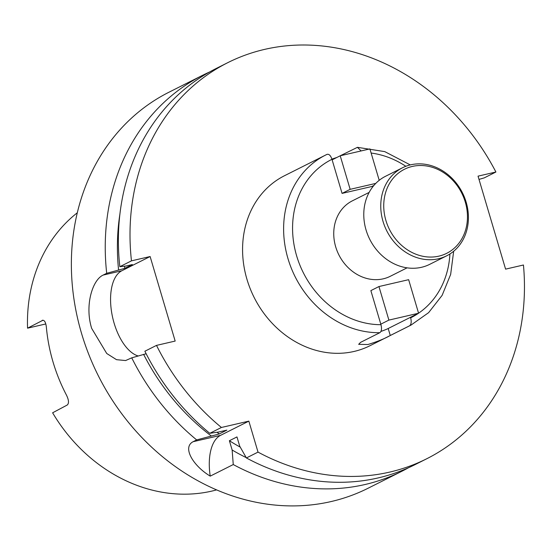 <?xml version="1.0" encoding="UTF-8"?>
<svg xmlns="http://www.w3.org/2000/svg" width="551" height="551" viewBox="0 0 551 551"><rect width="100%" height="100%" fill="white"/><g stroke="black" fill="none" stroke-linecap="round" stroke-linejoin="round"><path stroke-width="0.83" d="M446.709 255.802L429.725 264.335A49.259 42.351 -116.7 0 1 366.043 229.946A49.259 42.351 -116.7 0 1 385.486 176.313L402.471 167.779A49.259 42.351 -116.7 0 1 466.153 202.176A49.259 42.351 -116.7 0 1 446.709 255.802A49.259 42.351 -116.7 0 1 383.021 221.412A49.259 42.351 -116.7 0 1 402.471 167.779M385.9 220.469A47.042 40.45 -116.7 0 1 412.313 166.43A47.042 40.45 -116.7 0 1 465.299 202.1A47.042 40.45 -116.7 0 1 438.885 256.139A47.042 40.45 -116.7 0 1 385.9 220.469M331.916 159.115L336.875 157.455M407.072 267.848L390.273 276.292A42.22 36.304 -116.7 0 1 335.683 246.814A42.22 36.304 -116.7 0 1 352.351 200.846L369.156 192.402M138.122 355.953A44.328 22.15 77 0 1 114.119 323.196A44.328 22.15 77 0 1 121.819 270.761L150.127 256.532L131.462 260.85A221.626 190.57 -116.7 0 1 227.708 62.697A221.626 190.57 -116.7 0 1 264.632 49.383A221.626 190.57 -116.7 0 1 495.907 172.015L484.274 177.863L479.012 179.412M131.462 260.85L119.836 266.698L126.145 265.995L132.357 264.556L124.774 268.365L106.701 273.303L103.154 275.08C92.258 279.963 84.592 305.922 91.68 328.389L106.729 353.487L116.53 359.686L125.614 360.547L131.737 357.84L146.139 353.749M119.836 266.698A221.626 190.57 -116.7 0 1 216.075 68.544L227.708 62.697M124.774 268.365A203.898 175.321 -116.7 0 1 124.574 266.167M118.561 269.804A211.088 181.506 -116.7 0 1 119.925 213.953M106.701 273.303A221.626 190.57 -116.7 0 1 202.94 75.143A221.626 190.57 -116.7 0 1 209.58 71.988M408.484 467.751A221.626 190.57 -116.7 0 1 401.996 471.195A221.626 190.57 -116.7 0 1 365.072 484.508A221.626 190.57 -116.7 0 1 233.259 464.555L232.136 450.002L229.388 440.731L236.971 436.922L239.719 446.193L246.393 457.957L258.02 452.109L248.845 421.129L221.426 427.473L209.793 433.32L218.664 432.018L226.874 430.124L219.291 433.933L196.666 439.918A221.626 190.57 -116.7 0 1 131.737 357.84M401.996 471.195L368.123 488.22A221.626 190.57 -116.7 0 1 331.199 501.534A221.626 190.57 -116.7 0 1 88.993 354.961A221.626 190.57 -116.7 0 1 169.067 92.169L202.94 75.143M495.907 172.015L478.041 176.148L505.591 269.136L523.45 265.003A221.626 190.57 -116.7 0 1 426.756 458.749L415.123 464.596A221.626 190.57 -116.7 0 1 378.206 477.91A221.626 190.57 -116.7 0 1 246.393 457.957M216.591 489.894A157.366 135.312 -116.7 0 1 211.942 491.072A157.366 135.312 -116.7 0 1 52.614 412.795L67.229 405.026C69.123 403.332 68.861 400.012 66.444 395.081A159.59 137.22 -116.7 0 1 46.387 327.363C45.781 322.121 44.376 319.8 42.165 320.406L42.606 320.234M380.803 324.167L388.889 320.097L378.95 286.548L370.864 290.611L380.961 324.697C381.953 328.678 381.574 331.344 379.846 332.687L360.568 342.371L358.667 344.327L367.854 344.533C377.187 341.696 384.66 338.679 390.266 335.497L409.538 325.813C411.273 324.463 411.645 321.805 410.653 317.831L410.495 317.293M409.538 325.813A95.137 81.803 -116.7 0 0 411.005 325.097L369.955 345.725A95.137 81.803 -116.7 0 1 354.107 351.442A95.137 81.803 -116.7 0 1 250.14 288.524A95.137 81.803 -116.7 0 1 284.509 175.721L325.558 155.086A95.137 81.803 -116.7 0 1 327.025 154.37C329.002 153.846 330.648 155.492 331.971 159.308L342.068 193.394L350.154 189.33L375.775 183.4M340.277 155.761L357.434 147.324L361.119 150.94M379.846 332.687A95.137 81.803 -116.7 0 1 287.994 258.667A95.137 81.803 -116.7 0 1 325.558 155.086L327.025 154.37M373.902 185.453L371.76 186.527L342.068 193.394M45.795 323.954L27.55 328.176A157.366 135.312 -116.7 0 1 77.305 212.769M27.55 328.176L43.047 320.2M211.081 435.834A211.088 181.506 -116.7 0 1 143.597 354.341M219.291 433.933A203.898 175.321 -116.7 0 1 216.998 432.266M209.793 433.32A221.626 190.57 -116.7 0 1 144.872 351.235L156.505 345.387L175.17 341.069L150.127 256.532M221.426 427.473A221.626 190.57 -116.7 0 1 156.505 345.387M246.187 457.599A211.088 181.506 -116.7 0 1 232.136 450.002M240.243 447.13A203.898 175.321 -116.7 0 1 229.388 440.731M426.756 458.749A221.626 190.57 -116.7 0 1 258.02 452.109M196.666 439.918L193.119 441.702C182.016 447.371 193.208 465.891 210.227 476.133L233.259 464.555M210.227 476.133A44.328 22.15 77 0 1 220.538 435.359L248.845 421.129M332.129 159.845L340.215 155.781L369.907 148.908L379.212 180.322M340.215 155.781L350.154 189.33M388.889 320.097L418.581 313.23L388.193 328.506A17.591 1.839 -16.5 0 1 380.948 331.42M378.95 286.548L408.642 279.681L418.581 313.23M103.154 275.08L121.819 270.761M380.961 324.697A88.491 76.086 -116.7 0 1 296.638 255.843A88.491 76.086 -116.7 0 1 331.971 159.308M371.133 153.047A88.491 76.086 -116.7 0 1 405.853 166.292M449.919 253.983A88.491 76.086 -116.7 0 1 418.574 313.195M418.374 313.34A88.491 76.086 -116.7 0 1 410.653 317.831M193.119 441.702L220.538 435.359M390.266 335.497L388.193 328.506M411.005 325.097L428.616 312.651L442.129 295.35L450.656 274.412L453.673 251.242M410.281 164.914L384.75 151.615L357.434 147.324"/></g></svg>
